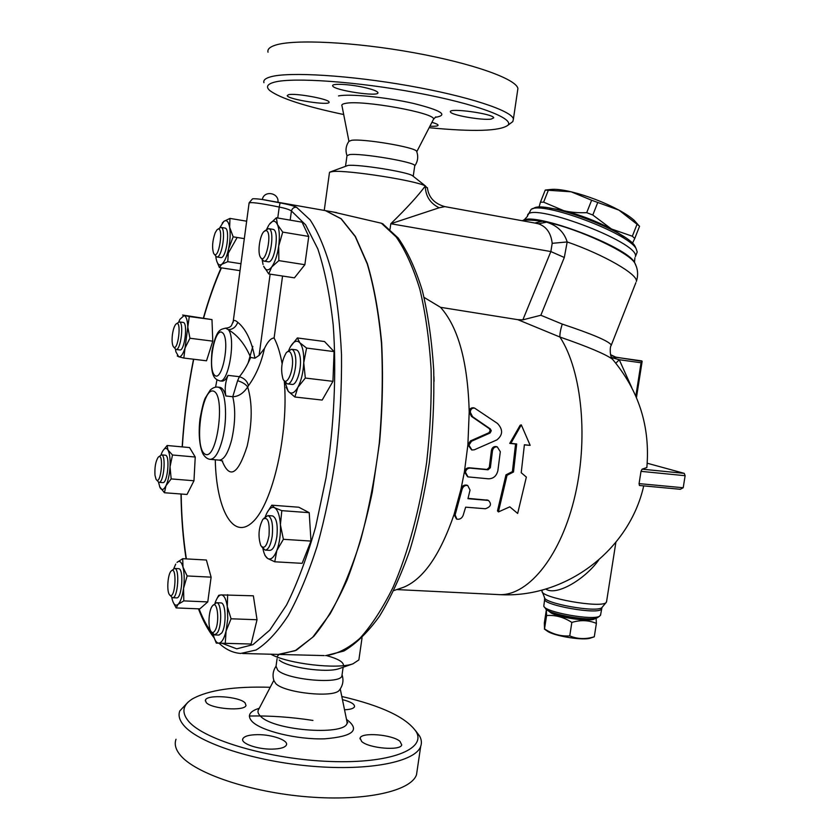 <?xml version="1.0" encoding="UTF-8"?>
<svg xmlns="http://www.w3.org/2000/svg" width="840" height="840" viewBox="0 0 840 840"><rect width="100%" height="100%" fill="white"/><g stroke="black" fill="none" stroke-linecap="round" stroke-linejoin="round"><path stroke-width="1.26" d="M342.058 674.835L341.891 675.948C340.442 684.537 287.595 679.97 277.788 670.288L276.024 666.278L277.095 658.56M339.864 689.546L339.161 690.438C333.218 698.019 284.918 692.958 275.919 683.739L274.019 680.873C272.265 675.749 272.937 670.856 276.034 666.194M341.806 696.486C381.685 705.779 406.487 717.528 416.209 731.735C426.52 749.165 390.401 763.77 330.151 761.481C270.018 759.381 204.246 740.082 188.601 721.319C181.283 712.499 182.584 705.012 192.497 698.849C208.488 690.071 234.392 686.217 270.218 687.288M271.95 749.133C257.345 749.406 240.408 743.337 242.802 738.822C244.251 736.166 249.165 734.779 257.544 734.654C271.929 734.454 288.687 740.355 286.419 744.965C285.075 747.558 280.256 748.944 271.95 749.133M399.977 741.332L401.741 744.912C400.617 751.054 368.792 748.346 361.641 741.457L360.098 738.056C361.473 731.976 392.343 734.549 399.977 741.332M342.447 699.625C350.837 701.778 354.858 704.162 354.491 706.755C353.64 708.519 350.322 709.527 344.536 709.779M206.189 702.524L205.433 700.13C206.787 694.166 239.39 696.497 245.081 702.891L246.005 705.443C244.934 711.438 211.386 709.034 206.189 702.524M188.15 702.02L179.802 710.924C178.08 715.428 179.434 720.279 183.866 725.487C198.503 743.053 254.625 761.502 312.344 766.269C370.125 771.151 415.643 761.607 420.704 746.34C421.911 743.033 421.544 739.599 419.601 736.05L415.611 730.726M420.704 746.34L416.524 774.648C411.306 790.933 365.715 801.518 308.007 796.876C250.352 792.361 194.418 773.273 179.949 754.73C175.56 749.227 174.248 744.082 176.012 739.263M249.354 716.016C269.923 715.596 291.123 717.066 312.931 720.437M414.687 166.068L414.761 165.606C415.034 162.067 361.242 152.943 349.534 154.591L346.983 155.747L345.566 165.974M416.808 151.788L416.577 151.2C414.614 147.116 362.838 138.422 351.519 140.322L348.905 141.362C345.901 145.666 345.251 150.36 346.952 155.453M343.686 114.523C304.973 106.334 280.35 98.354 269.829 90.584C265.618 86.898 267.204 84.073 274.575 82.131C293.255 77.123 357.641 81.648 416.955 92.831C476.375 103.961 514.374 118.335 508.001 125.202C500 131.155 473.707 131.985 429.156 127.701M364.203 87.455C372.519 89.355 377.076 91.056 377.885 92.558C380.268 97.314 333.281 90.353 332.703 85.859C331.223 83.233 349.556 84.115 364.203 87.455M491.169 119.091C482.034 120.551 450.513 115.007 450.45 111.888C447.962 107.489 493.668 113.746 493.742 117.82L491.169 119.091M431.907 122.346C435.729 123.428 437.787 124.352 438.081 125.108C438.165 126.073 435.445 126.441 429.933 126.2M288.467 94.71C295.008 92.831 329.217 99.047 329.038 102.06C331.191 106.134 287.669 99.477 287.207 95.655L288.467 94.71M510.615 123.249L512.841 121.569L513.418 118.955C511.749 110.712 468.111 96.212 408.86 85.785C349.671 75.306 289.254 71.663 270.974 76.734C265.461 78.215 263.12 80.199 263.939 82.709M517.524 91.14L517.913 88.515C516.411 79.086 472.878 63.368 413.553 52.657C354.302 41.895 293.664 39.008 275.216 45.213C269.64 47.029 267.246 49.371 268.023 52.216M323.369 210.263L325.437 210.63L341.061 218.789L355.268 236.597L367.258 263.939C373.937 286.661 378.672 313.194 381.486 343.529C383.019 375.459 382.284 408.66 379.281 443.111C374.987 477.393 368.75 509.838 360.57 540.446C351.477 569.153 341.324 593.639 330.078 613.914L312.711 637.245L295.166 650.706L278.292 654.413L242.666 653.499M219.051 643.199C225.54 649.436 232.764 652.848 240.723 653.447L256.116 649.992C266.826 643.335 277.536 631.859 288.236 615.552C298.715 596.537 308.343 573.447 317.121 546.284C325.175 517.209 331.601 486.108 336.399 452.981C340.106 419.454 341.806 386.683 341.512 354.669C340.053 323.904 336.788 296.363 331.716 272.044C325.742 250.121 318.549 232.733 310.139 219.891L296.541 207.27C293.538 205.81 288.046 204.351 280.067 202.871L262.279 199.5M596.075 618.167L596.389 623.406C588.746 620.13 580.555 619.794 571.841 622.419C563.787 617.148 555.366 614.859 546.588 615.542L546.336 609.913L544.331 623.007L544.541 628.898C552.395 634.148 560.795 636.489 569.751 635.912C577.542 639.146 585.732 639.429 594.29 636.773L594.027 636.92M590.657 638.022L590.268 638.148C583.506 640.605 556.868 636.562 548.247 631.775L544.373 629.055M547.88 610.449L551.135 613C561.215 618.366 593.397 622.303 595.056 618.387M546.588 615.542L544.541 628.898M571.841 622.419L569.751 635.912M596.389 623.406L594.29 636.773M554.558 613.211C561.299 616.634 580.356 619.847 587.843 618.817M591.633 200.246L571.126 191.793C587.716 195.909 603.635 202.02 618.901 210.105L591.633 200.246L586.708 212.678L592.809 215.019L611.447 228.984L632.341 236.229L634.767 238.445L632.478 243.285M639.471 226.139L618.901 210.105C625.832 213.896 631.029 217.403 634.473 220.626L637.298 223.839M545.244 190.06L550.61 189.483C555.261 188.927 562.097 189.693 571.126 191.793L545.244 190.06L540.425 202.209L543.617 202.157L563.661 210.63C570.192 212.289 577.878 212.972 586.708 212.678M624.236 236.922L611.447 228.984C596.127 221.004 580.199 214.883 563.661 210.63L549.581 208.089M539.007 207.249L540.425 202.209M592.809 215.019L597.723 202.577M632.341 236.229L637.161 223.986M634.767 238.445L639.566 226.244M621.81 235.379C606.522 224.459 571.022 210.756 552.416 208.572M543.617 202.157L548.457 189.966M434.06 381.308L433.944 376.635M292.058 356.738C294.714 368.707 286.797 387.954 283.006 379.04C280.455 369.673 281.536 360.895 286.272 352.716C288.907 350.165 290.84 351.508 292.058 356.738M284.014 380.478L287.248 383.849C292.215 385.371 297.665 366.219 295.26 355.435C294.483 351.697 293.244 349.639 291.532 349.262L287.238 351.855M295.995 349.839L296.173 349.86C297.895 350.238 299.145 352.286 299.933 356.024C302.369 366.796 296.887 385.917 291.889 384.394L287.427 383.87M269.02 535.637C266.931 546.242 264.191 549.57 260.799 545.611C257.87 536.424 258.573 527.635 262.909 519.256C267.771 516.306 269.808 521.766 269.02 535.637M261.828 546.945L265.156 550.106C268.37 549.759 270.711 545.16 272.192 536.288C273.273 524.402 271.856 517.493 267.908 515.582L263.823 518.364M272.37 515.897L272.548 515.918C276.518 517.829 277.956 524.716 276.875 536.592C275.394 545.444 273.031 550.043 269.798 550.379L265.325 550.116M214.946 630.683C213.476 632.982 212.1 633.139 210.819 631.166C207.743 626.609 208.761 610.029 212.352 606.018C217.455 598.804 220.059 622.86 214.946 630.683M211.628 632.153L214.609 634.925L217.413 632.762C222.222 625.569 221.529 602.301 216.573 602.721L213.045 605.336M220.804 602.9L220.93 602.91C225.918 602.48 226.643 625.726 221.802 632.898L218.988 635.061L214.746 634.925M169.859 595.172L169.312 594.5C166.614 590.615 167.769 574.56 170.982 571.221C177.272 563.892 175.602 600.044 169.859 595.172M169.911 595.224L172.494 597.712C177.881 598.909 180.065 568.176 174.584 568.46L171.497 570.738M178.511 568.67L178.616 568.67C184.139 568.397 181.965 599.088 176.536 597.88L172.589 597.712M154.991 475.282C154.549 467.366 155.61 461.36 158.172 457.275C164.357 450.933 160.912 487.011 156.061 479.304L154.991 475.282M156.555 479.923L158.876 482.318C163.695 483.62 166.446 454.776 161.501 454.87L158.613 456.876M165.249 455.207L165.333 455.207C170.31 455.123 167.559 483.924 162.719 482.622L158.959 482.328M172.431 334.551C173.166 329.48 174.31 326.025 175.865 324.198C182.322 318.024 177.859 354.354 173.156 346.3C172.042 343.865 171.811 339.959 172.431 334.551M173.639 346.952L175.917 349.471C180.747 351.005 184.306 322.046 179.298 321.909L176.327 323.81M183.057 322.403L183.141 322.413C188.181 322.56 184.622 351.488 179.76 349.944L176.001 349.482M215.197 232.764L216.993 229.834C224.627 222.884 218.809 262.826 213.591 253.25C211.88 247.569 212.415 240.734 215.197 232.764M214.168 254.09L216.605 256.914C222.054 258.804 226.59 227.787 220.899 227.388L217.571 229.373M224.847 228.039L224.952 228.049C230.685 228.459 226.149 259.434 220.658 257.544L216.72 256.935M284.918 381.885L288.215 391.293L286.125 387.198M297.854 387.345L294.861 397.005L288.215 391.293C291.186 394.558 294.399 393.246 297.854 387.345C301.235 380.856 303.188 372.656 303.744 362.764L305.319 378.053L297.854 387.345M290.535 346.574L297.381 337.953L299.754 342.678L306.569 348.065L303.744 362.764C304.017 353 302.683 346.311 299.754 342.678C296.688 339.738 293.486 341.281 290.125 347.319L288.624 350.595M267.078 512.642L271.803 505.187L274.596 507.738C271.299 506.31 268.264 509.145 265.493 516.222L265.24 516.926M262.878 548.425C263.897 553.613 265.472 556.952 267.613 558.442L264.904 555.398M276.843 550.484L274.754 561.792L267.613 558.442C270.869 560.227 273.945 557.582 276.843 550.484C279.594 542.861 280.781 534.293 280.403 524.78L283.385 539.312L276.843 550.484M281.81 510.657L280.403 524.78C279.752 515.519 277.82 509.849 274.596 507.738L281.81 510.657L309.215 512.673L310.979 541.075L283.385 539.312M217.13 598.332L218.694 595.319L221.099 594.899C219.051 595.15 217.182 597.461 215.492 601.828L214.946 603.383M213.192 634.148L213.454 635.303C214.715 640.343 216.458 642.957 218.694 643.135L216.3 643.115L214.736 639.25M227.661 594.668L227.293 606.575C226.076 598.868 224.018 594.982 221.099 594.899L253.365 595.812L257.029 619.742L251.129 644.028L218.694 643.135C221.645 642.894 224.112 638.841 226.086 630.998L225.267 643.283M231.063 618.786L226.086 630.998L227.756 618.744L227.293 606.575L231.063 618.786L257.029 619.742M182.7 558.695L183.005 567.168C181.482 561.76 179.487 560.175 177.009 562.401L182.7 558.695L206.388 560.018L211.113 577.154L207.774 601.913L199.826 608.874L176.148 607.929L173.072 602.018M175.718 564.123L173.754 568.659M171.791 597.44L172.263 599.571C173.712 604.716 175.644 606.312 178.059 604.359L176.148 607.929M187.142 575.946L183.561 588.347C184.569 580.094 184.38 573.038 183.005 567.168L187.142 575.946L211.113 577.154M183.813 600.894L178.059 604.359C180.558 601.787 182.396 596.442 183.561 588.347L183.813 600.894L207.774 601.913M172.505 454.997L170.027 466.788C170.384 458.987 169.701 453.411 167.99 450.051L172.505 454.997L195.237 457.023L193.966 480.764L187.026 494.466L164.441 492.744L159.59 486.644M162.026 452.372L160.997 454.923M162.928 450.702L167.118 445.505L167.99 450.051C166.204 447.248 164.231 447.983 162.078 452.256M171.171 478.916L165.974 485.719C168.158 480.963 169.502 474.653 170.027 466.788L171.171 478.916L193.966 480.764M158.477 482.192L160.02 487.599C161.774 490.623 163.758 490.004 165.974 485.719L164.441 492.744M189.945 338.257L185.052 347.97L187.792 327.127L189.945 338.257L212.783 341.156L206.514 360.791L183.823 358.05L178.71 356.769C180.894 357.21 183.005 354.27 185.052 347.97L183.823 358.05M189.284 316.544L211.984 319.599L182.595 315.031L189.284 316.544L187.792 327.127C187.488 320.156 186.27 316.302 184.118 315.546L179.886 319.347L178.752 321.941M175.476 349.304L175.907 351.803L178.71 356.769L177.23 355.929M227.766 261.692L221.645 264.359C224.396 262.164 226.695 257.04 228.543 248.997L227.766 261.692L240.954 263.728M229.646 227.252L233.163 236.828L228.543 248.997C230.223 240.755 230.591 233.51 229.646 227.252C228.512 221.456 226.59 219.492 223.86 221.361L229.971 218.4L229.646 227.252M215.806 256.463L216.09 258.478C217.172 263.981 219.02 265.934 221.645 264.359L219.398 267.55L216.741 261.146M222.243 223.136L223.86 221.361L219.902 227.546M297.381 337.953L324.513 341.534L334.089 351.614L306.569 348.065M334.089 351.614L332.945 381.339L305.319 378.053M332.945 381.339L322.182 400.071L294.861 397.005M310.979 541.075L302.137 563.336L274.754 561.792M251.129 644.028L216.3 643.115M195.237 457.023L189.567 447.562L167.118 445.505M211.984 319.599L212.783 341.156M246.656 221.203L229.971 218.4M244.314 238.644L233.163 236.828M271.803 505.187L298.788 507.224L309.215 512.673M240.03 270.669L219.398 267.55M265.797 230.559C273.284 230.759 265.251 267.75 260.159 256.715C257.45 251.654 259.917 235.221 263.949 231.515L265.797 230.559M260.915 257.859L263.728 261.072C270.302 263.288 275.468 229.204 268.622 228.627L264.736 230.874M272.864 229.341L273.01 229.362C279.909 229.95 274.733 263.97 268.107 261.755L263.865 261.093M268.737 273.935L263.655 266.228C265.703 270.795 268.38 271.058 271.688 267.015L268.737 273.935L294.431 277.841L304.868 264.705L278.838 260.62L271.688 267.015C274.974 262.363 277.316 255.381 278.702 246.047L278.838 260.62M277.452 224.542L282.723 232.103L278.702 246.047C279.856 236.691 279.437 229.52 277.452 224.542C275.279 220.164 272.57 220.112 269.315 224.396L276.36 217.77L277.452 224.542M262.185 259.896L263.057 264.474M268.769 225.194L266.668 229.247M282.723 232.103L308.752 236.439L302.064 222.169L276.36 217.77M308.752 236.439L304.868 264.705M296.541 207.27C293.937 207.091 292.236 208.32 291.428 210.966L305.582 224.774L317.804 248.861C324.765 269.85 329.899 295.229 333.207 324.986C336.651 372.026 334.183 425.786 326.036 477.834L315.609 527.027C307.02 557.361 297.329 583.38 286.524 605.052L269.808 630.095L252.934 644.658L236.765 648.837L221.97 643.283M280.067 202.871L279.237 207.049C285.212 208.226 289.275 209.528 291.428 210.966L290.178 220.133M233.226 321.394L249.071 203.175C249.89 201.81 259.949 203.102 279.237 207.049L277.746 218.012M250.646 357.452L254.919 358.207C251.696 340.998 245.973 329.028 237.731 322.276C235.998 327.012 232.848 329.48 228.291 329.669C237.689 335.202 245.144 344.463 250.646 357.452C247.359 365.243 243.6 371.647 239.379 376.688L237.605 380.699C242.498 382.221 245.858 384.332 247.674 387.009L248.43 385.728C255.885 375.532 261.23 363.111 264.453 348.464C267.792 341.502 271.016 338.026 274.103 338.026C277.505 344.431 280.171 352.968 282.104 363.668M284.277 380.867C288.834 433.419 272.622 503.843 252.777 521.944C233.006 540.971 216.237 508.967 215.271 459.784M323.568 210.304L325.647 210.672L341.208 218.768L355.383 236.45L367.353 263.592C374.02 286.146 378.788 312.491 381.644 342.626C383.229 374.356 382.568 407.39 379.659 441.693L372.32 491.978C365.505 524.349 357.126 553.602 347.193 579.747C336.641 603.425 325.5 622.293 313.772 636.352L296.289 650.255L279.416 654.465M248.094 363.048L252.84 346.395M237.731 322.276C235.358 320.229 233.867 319.904 233.258 321.31L232.995 322.644M254.919 358.207L259.109 355.383L264.453 348.464M233.258 321.31L231.43 325.626C230.223 327.18 228.26 328.02 225.54 328.146L228.291 329.669C236.229 338.016 228.48 383.849 219.723 380.856C214.83 379.134 209.853 377.118 211.984 351.089C216.584 328.178 220.7 329.669 225.54 328.146M219.933 380.877L221.834 381.098C223.871 381.339 225.939 379.428 228.018 375.354L239.379 376.688C244.409 378.284 247.422 381.297 248.43 385.728M237.605 380.699L232.764 396.732C238.434 396.564 243.401 393.33 247.674 387.009C252.515 402.959 252.357 422.625 247.202 445.998C238.046 474.632 229.688 479.588 222.138 460.877M219.544 387.314L219.839 387.345C222.348 387.796 224.353 390.673 225.845 395.976C224.542 388.994 225.267 382.127 228.018 375.354M216.972 379.838L215.576 387.135M509.806 506.835L498.404 511.938L507.034 475.304L513.492 471.996L516.684 443.961L510.867 443.352L521.304 424.882L530.166 445.358L524.402 444.759L521.22 472.721L526.355 477.089L517.671 513.461L509.806 506.835M507.034 475.304L505.974 474.852L497.48 510.93L498.404 511.938M530.166 445.358L524.391 444.906M505.974 474.852L512.41 471.597L515.561 443.993L509.744 443.384L520.17 425.219L521.304 424.882M509.744 443.384L510.867 443.352M515.561 443.993L516.684 443.961M512.41 471.597L513.492 471.996M470.043 490.067L467.712 485.499C464.961 485.111 463.082 486.402 462.053 489.384L455.133 514.92L456.887 519.173C459.721 519.614 461.79 518.395 463.092 515.529L465.654 507.171L485.384 508.746C490.875 506.846 491.894 504.084 488.45 500.451L467.964 498.677L470.043 490.067M468.048 498.362L487.746 500.189M456.488 519.005L454.062 514.469L461.024 488.985C462.042 486.014 463.932 484.722 466.673 485.111L467.061 485.257M465.433 472.217L467.985 476.889L488.492 478.81C493.385 478.716 496.514 476.018 497.868 470.726L500.315 451.731L497.291 446.901C494.676 446.618 493.059 447.972 492.45 450.944L490.35 467.765L488.04 469.802L470.169 468.132C467.702 468.174 466.127 469.539 465.433 472.217M467.607 476.753L464.405 471.849C465.098 469.171 466.673 467.817 469.13 467.765L486.99 469.445L489.3 467.407L491.39 450.608C491.988 447.636 493.605 446.292 496.219 446.576L496.556 446.681M474.296 449.799L496.829 439.94C502.94 435.046 503.16 429.555 497.49 423.444L474.558 408.082C471.933 407.915 470.516 409.3 470.306 412.251L472.553 416.703L490.266 428.883L491.284 430.71L490.098 433.01L471.534 441.231L468.941 445.116L471.954 449.988L474.296 449.799M471.587 449.873L467.891 444.791L470.484 440.906L489.017 432.705L490.203 430.395L489.174 428.568L471.461 416.399L469.203 411.957C469.413 409.017 470.831 407.62 473.445 407.788L473.739 407.862M462.053 489.384L461.024 488.985L464.405 471.849L467.891 444.791L469.203 411.957C467.838 362.072 458.283 327.191 440.528 307.314L424.095 297.413M401.142 588.095L403.389 587.339C423.203 579.369 440.087 555.072 454.062 514.469L455.133 514.92M611.058 345.744L611.31 345.104C609.105 341.24 592.746 334.236 562.254 324.093L540.845 315.252L522.858 319.841L517.829 319.673L559.913 337.029C588.074 346.794 605.587 354.186 612.465 359.205L613.977 360.969M517.829 319.673L440.528 307.314M325.836 655.61L325.521 655.62C336.693 654.318 348.117 648.596 359.782 638.442C371.406 625.684 382.473 608.696 392.983 587.444C408.051 552.888 419.864 509.407 426.668 462.263C430.248 430.521 431.718 399.389 431.088 368.876C429.24 339.444 425.492 312.889 419.832 289.191C413.249 267.656 405.363 250.247 396.207 236.985L381.402 223.241L383.145 224.028M427.445 188.223L425.292 185.955C418.53 195.279 407.043 207.869 390.81 223.734L439.142 207.785L444.864 206.619M381.402 223.241L332.934 211.953M439.142 207.785C430.08 203.249 425.471 195.972 425.292 185.955C416.714 180.705 347.424 169.848 332.881 171.518L329.658 172.179L329.427 172.883L324.24 210.41M359.09 658.413L358.869 659.925L352.926 663.841C337.323 669.575 287.837 663.831 270.889 654.224M545.769 589.019C555.86 596.411 584.567 579.779 598.668 560.112M641.004 471.356L685.135 475.703L683.203 487.746L680.327 489.29L639.429 485.478L639.072 483.609L641.004 471.356L642.086 469.171L646.852 467.534L646.978 466.211M542.22 590.005L542.021 591.192C540.383 597.744 601.283 608.591 606.113 602.532L606.596 601.429M611.341 357.053L612.927 357.966L616.623 357.378C615.079 357.294 613.043 356.391 610.523 354.648L616.077 357.284M612.171 358.712L612.927 357.966L619.248 359.73L641.057 362.775L635.827 396.144M615.836 363.216L619.248 359.73L631.785 387.629M636.447 397.604L642.138 361.368L614.859 356.99M562.254 324.093C560.511 329.679 559.734 333.994 559.913 337.029C582.194 370.955 588.934 440.811 573.962 500.084C559.115 559.482 526.239 597.188 497.826 594.552L396.764 589.575M642.138 361.368L641.057 362.775M685.135 475.703L684.254 473.361L647.231 463.229M600.6 614.754L599.666 616.14C593.355 620.886 544.793 612.161 543.784 606.154L544.75 598.752C540.005 604.737 600.012 615.468 601.524 608.843L601.619 608.297M544.446 607.047L545.38 608.286C546.368 613.935 591.591 622.073 597.513 617.61L597.944 617.316M540.845 315.252L564.301 257.491L550.861 251.559L522.858 319.841M564.301 257.491L567.189 241.941L552.195 243.327L550.861 251.559L390.81 223.734L390.022 229.257M522.428 220.678C525.745 219.23 532.298 219.408 542.083 221.225L546.62 222.159C578.823 228.931 628.793 252.263 634.83 263.057L636.457 266.837C638.022 271.562 637.99 276.423 636.363 281.421C638.274 274.565 604.139 254.741 567.189 241.941C564.144 232.145 557.288 225.55 546.62 222.159L538.429 223.808C546.409 226.548 550.998 233.058 552.195 243.327M534.86 223.052L542.083 221.225L535.269 223.125M535.353 223.136L538.429 223.808M540.865 221.056C530.891 219.87 524.696 219.765 522.26 220.752M277.431 656.135L279.069 654.454M326.54 655.599C338.195 658.812 343.812 662.151 343.413 665.626M339.959 668.336L339.045 668.661C326.697 673.239 287.081 667.548 279.216 660.051M528.014 215.03L531.132 209.391C541.622 200.718 627.921 232.827 636.079 248.577L637.224 251.969L636.751 253.155M636.006 248.42L634.956 246.152C627.039 230.864 543.911 199.941 533.663 208.341L532.203 208.94M540.803 221.046L541.538 221.571M413.196 176.274L412.377 175.623C406.928 171.822 358.596 164.136 348.033 165.417L330.498 171.853M346.868 721.172L347.781 722.788L347.036 721.97C349.556 736.145 273.851 731.283 260.4 716.079C257.786 713.496 257.281 711.144 258.877 709.002L273.84 680.337M259.276 708.256C249.302 711.385 246.918 715.806 252.126 721.529C261.324 731.073 297.381 739.788 324.713 738.822C353.346 736.428 360.612 729.939 346.5 719.365M435.099 117.39C448.854 115.133 441.515 110.45 413.07 103.331C385.885 97.146 349.451 93.597 338.51 95.939M348.936 141.246L342.017 105.987C341.292 104.832 342.374 103.982 345.261 103.436C361.442 99.519 436.706 113.159 433.493 119.291L433.115 120.026M213.371 634.935C207.953 628.194 203.175 619.49 199.038 608.843M186.365 558.904C183.246 538.808 181.514 517.178 181.178 494.025M182.322 446.901C184.191 417.06 187.982 387.849 193.694 359.247M203.658 317.867C208.866 299.523 214.798 282.849 221.445 267.855M274.103 338.026L282.555 276.034M270.133 274.155L259.109 355.383M225.845 395.976L232.764 396.732C235.662 409.091 235.284 423.455 231.651 439.834C228.049 453.348 223.839 460.11 219.02 460.12L210.336 459.354M221.477 332.073L223.125 333.27C230.055 341.806 222.002 382.043 214.788 375.396C207.564 369.716 213.665 329.931 221.477 332.073M213.591 391.167C225.866 395.262 217.046 460.95 205.17 454.219C193.599 448.455 201.789 386.705 213.591 391.167M219.839 387.345L217.728 387.114C215.334 386.799 212.867 387.755 210.326 389.991L205.233 398.108C203.732 401.257 201.989 408.135 200.004 418.74C197.526 439.604 201.464 451.805 203.448 454.681C205.475 457.527 207.679 459.07 210.053 459.322C214.798 459.312 218.967 452.529 222.537 438.963C228.049 417.48 225.614 388.92 218.4 387.282L217.476 387.082M487.725 500.315L486.654 499.905M492.45 450.944L491.39 450.608M490.35 467.765L489.3 467.407M488.04 469.802L486.99 469.445M470.169 468.132L469.13 467.765M471.534 441.231L470.484 440.906M490.098 433.01L489.017 432.705M490.266 428.883L489.174 428.568M472.553 416.703L471.461 416.399M641.865 360.917L616.623 357.378L641.865 360.917M684.254 473.361L642.086 469.171M683.203 487.746L639.072 483.609M602.301 607.11L601.954 607.52C597.534 613.053 543.071 603.33 544.436 597.303L542.336 592.011M523.037 220.437C533.957 211.701 626.157 246.204 634.473 262.29L635.933 265.419M634.914 257.807L634.473 262.29L635.534 264.495M646.852 467.534C650.317 426.615 638.851 390.516 612.465 359.205C609.746 356.748 609.714 346.395 611.31 345.104L635.87 282.681M637.224 251.969L635.397 256.599C640.51 242.414 525.399 199.521 527.531 216.248L524.013 220.048M342.058 674.803C343.875 680.442 342.909 685.661 339.161 690.438M340.263 688.978L347.036 721.97M416.209 731.735L419.601 736.05M242.666 739.788L242.802 738.822M359.971 738.885L360.098 738.056M205.328 700.907L205.433 700.13M414.803 165.837C417.931 161.322 418.519 156.45 416.577 151.2M416.808 151.662L433.493 119.291L435.855 116.855M508.001 125.202L512.841 121.569M517.913 88.515L513.418 118.955M325.437 210.63L267.477 200.424C262.721 199.269 251.947 198.166 252.304 199.101L249.123 202.787M590.268 638.148L594.122 636.877M634.473 220.626L638.442 225.131M296.173 349.86L291.532 349.262M272.548 515.918L267.908 515.582M220.93 602.91L216.573 602.721M178.616 568.67L174.584 568.46M165.333 455.207L161.501 454.87M183.141 322.413L179.298 321.909M224.952 228.049L220.899 227.388M273.01 229.362L268.622 228.627M277.945 202.262C279.279 192.707 263.981 189.998 262.332 199.511M237.153 237.478L226.391 256.536M221.109 267.813C214.505 282.891 208.614 299.565 203.448 317.835M193.526 359.226C187.824 387.839 184.034 417.06 182.165 446.88M180.999 494.004C181.325 517.094 183.015 538.713 186.091 558.884M198.46 608.822C202.86 620.613 208.11 630.315 214.221 637.949M222.684 461.055L219.345 460.152M488.45 500.451L487.379 500.042M467.712 485.499L466.673 485.111M497.291 446.901L496.219 446.576M474.558 408.082L473.445 407.788M382.546 223.65L398.181 238.014C407.663 251.601 415.727 269.189 422.384 290.776C428.085 314.433 431.855 340.862 433.713 370.062C434.364 400.323 432.905 431.183 429.345 462.62C424.61 493.679 418.11 522.879 409.857 550.231C400.774 575.883 390.642 597.901 379.459 616.266C367.931 632.236 356.055 643.828 343.854 651.042L325.742 655.62M403.389 587.339L393.876 590.551M427.382 187.646C428.536 197.274 434.312 203.595 444.717 206.598L536.162 223.283M362.05 637.791L358.869 659.925M606.501 602.049L615.877 542.336M680.327 489.29L639.429 485.478M544.75 598.752L544.698 597.996M600.505 615.332L601.954 607.52L606.113 602.532M597.513 617.61L599.666 616.14M499.548 594.636C565.089 598.563 629.212 550.756 643.713 485.888M535.427 223.157L536.151 223.283M343.14 667.233L341.891 675.948M339.045 668.661L352.926 663.841M634.956 246.152L636.079 248.577M414.761 165.606L413.228 176.295M412.377 175.623L425.67 186.155M336.683 212.615L325.647 210.672M324.209 655.589L280.55 654.476"/></g></svg>
